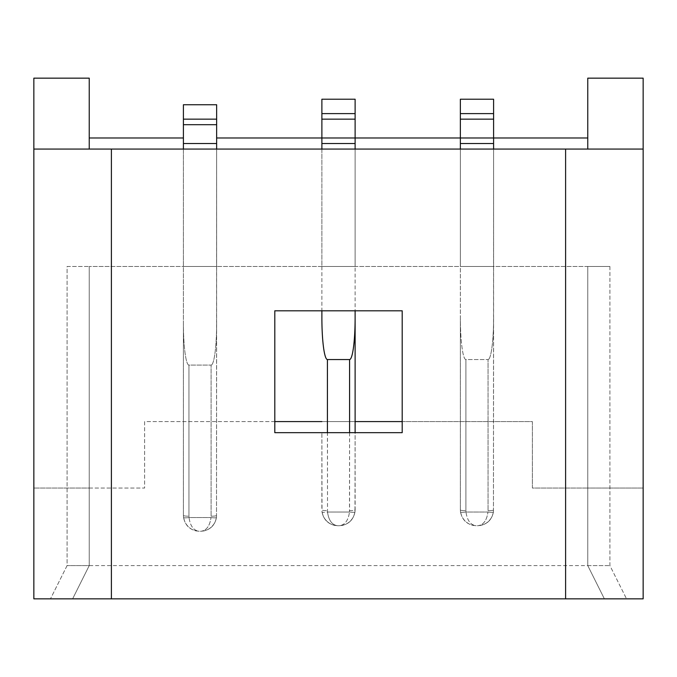 <?xml version="1.0" encoding="UTF-8"?>
<svg xmlns="http://www.w3.org/2000/svg" width="677" height="677" viewBox="0 0 677 677"><rect width="100%" height="100%" fill="white"/><g stroke="black" fill="none" stroke-linecap="round" stroke-linejoin="round"><path stroke-width="0.51" stroke-dasharray="3.38 2.54" d="M565.6 598.84L565.6 149.067M216.64 137.981L321.88 137.981L321.88 149.067L183.408 149.067L216.64 149.067L216.64 266.493L183.408 266.493L216.64 266.493L216.64 149.067L183.408 149.067L183.408 266.493L183.408 149.067L216.64 149.067L183.408 149.067L183.408 137.981L89.237 137.981L89.237 78.16L33.85 78.16L33.85 598.84L643.15 598.84L643.15 488.058L532.367 488.058L532.367 421.585L144.633 421.585L144.633 488.058L33.85 488.058L89.237 488.058L89.237 565.6L67.082 565.6L89.237 565.6L72.625 598.84L89.237 565.6L72.625 598.84L89.237 565.6L609.918 565.6L587.763 565.6L587.763 488.058L532.367 488.058L532.367 421.585L402.197 421.585M111.4 149.067L111.4 598.84M587.763 565.6L587.763 266.493L587.763 565.6L604.375 598.84L626.53 598.84L604.375 598.84L587.763 565.6L604.375 598.84L587.763 565.6L587.763 266.493L89.237 266.493L89.237 565.6L89.237 266.493L609.918 266.493L587.763 266.493L587.763 488.058L643.15 488.058L643.15 78.16L587.763 78.16L587.763 137.981L493.592 137.981L493.592 266.493L460.36 266.493L493.592 266.493L493.592 149.067L460.36 149.067L587.763 149.067L587.763 137.981M274.803 432.662L402.197 432.662L402.197 310.802L274.803 310.802L274.803 432.662M460.36 149.067L460.36 137.981L355.12 137.981L355.12 266.493L321.88 266.493L355.12 266.493L355.12 149.067L321.88 149.067L460.36 149.067L460.36 266.493L460.36 149.067L493.592 149.067M183.408 137.981L183.408 149.067L89.237 149.067L89.237 137.981M460.36 137.981L460.36 99.214L493.592 99.214L493.592 137.981M355.12 317.64L355.12 509.933A5.543 0.736 0 0 1 349.577 510.67L349.577 359.546A41.915 5.543 90 0 0 355.12 317.64L355.12 137.981M67.082 266.493L89.237 266.493L67.082 266.493L67.082 565.6L50.47 598.84L67.082 565.6L67.082 266.493M321.88 137.981L321.88 99.214L355.12 99.214L355.12 143.524L321.88 143.524L321.88 310.802M321.88 149.067L321.88 266.493L321.88 149.067L355.12 149.067M274.803 421.585L144.633 421.585L144.633 488.058L89.237 488.058L89.237 266.493L89.237 565.6M355.12 421.585L321.88 421.585M609.918 266.493L609.918 565.6L626.53 598.84L609.918 565.6L609.918 266.493M89.237 149.067L33.85 149.067M643.15 149.067L587.763 149.067M216.64 149.067L216.64 323.174A41.915 5.543 -90 0 1 211.097 365.089A41.915 5.543 90 0 0 216.64 323.174L216.505 517.558C214.685 526.004 209.464 530.573 200.857 531.259L199.19 531.259L200.857 531.259C206.443 530.573 209.828 526.004 211.012 517.558C209.828 526.004 206.443 530.573 200.857 531.259C209.464 530.573 214.685 526.004 216.505 517.558A5.543 0.728 -172.4 0 1 211.012 517.558A5.543 0.728 -172.4 0 0 216.505 517.558L216.64 149.067L183.408 149.067L183.408 104.749L216.64 104.749L216.64 149.067L183.408 149.067L183.408 323.174A41.915 5.543 90 0 0 188.942 365.089L211.097 365.089L188.942 365.089A41.915 5.543 -90 0 1 183.408 323.174L183.408 149.067M216.64 119.152L183.408 119.152M183.408 515.476L183.408 323.174L183.408 515.476A5.543 0.736 0 0 0 188.942 516.204A5.543 0.736 0 0 1 183.408 515.476L183.543 517.558L183.408 515.476M211.097 516.204A5.543 0.736 0 0 0 216.64 515.476A5.543 0.736 0 0 1 211.097 516.204L211.097 365.089L211.097 516.204M189.035 517.558A5.543 0.728 172.4 0 1 183.543 517.558A5.543 0.728 172.4 0 0 189.035 517.558C190.212 526.004 193.605 530.573 199.19 531.259C190.575 530.573 185.363 526.004 183.543 517.558C185.363 526.004 190.575 530.573 199.19 531.259C193.605 530.573 190.212 526.004 189.035 517.558L211.012 517.558L189.035 517.558L188.942 516.204L189.035 517.558M349.577 359.546L327.423 359.546L327.516 512.024A5.543 0.728 172.4 0 1 322.024 512.024L321.88 509.933A5.543 0.736 0 0 0 327.423 510.67A5.543 0.736 0 0 1 321.88 509.933L321.88 432.662L322.024 512.024A5.543 0.728 172.4 0 0 327.516 512.024L349.484 512.024L349.577 510.67A5.543 0.736 0 0 0 355.12 509.933L354.976 512.024C353.157 520.469 347.944 525.03 339.329 525.724L337.671 525.724L339.329 525.724C344.923 525.03 348.308 520.469 349.484 512.024C348.308 520.469 344.923 525.03 339.329 525.724C347.944 525.03 353.157 520.469 354.976 512.024A5.543 0.728 -172.4 0 1 349.484 512.024A5.543 0.728 -172.4 0 0 354.976 512.024L355.12 432.662M321.88 143.524L355.12 143.524L321.88 143.524L321.88 317.64A41.915 5.543 90 0 0 327.423 359.546M355.12 113.609L321.88 113.609M355.12 143.524L355.12 310.802M322.024 512.024C323.843 520.469 329.056 525.03 337.671 525.724C329.056 525.03 323.843 520.469 322.024 512.024L323.267 516.255C325.823 521.146 329.572 524.184 334.523 525.377L337.671 525.724C332.077 525.03 328.692 520.469 327.516 512.024C328.692 520.469 332.077 525.03 337.671 525.724L334.523 525.377C329.572 524.184 325.823 521.146 323.267 516.255L322.024 512.024M493.592 143.524L493.592 317.64A41.915 5.543 -90 0 1 488.058 359.546A41.915 5.543 90 0 0 493.592 317.64L493.457 512.024C491.637 520.469 486.424 525.03 477.81 525.724L476.143 525.724L477.81 525.724C483.395 525.03 486.788 520.469 487.965 512.024C486.788 520.469 483.395 525.03 477.81 525.724C486.424 525.03 491.637 520.469 493.457 512.024A5.543 0.728 -172.4 0 1 487.965 512.024A5.543 0.728 -172.4 0 0 493.457 512.024L493.592 143.524L460.36 143.524L460.36 317.64A41.915 5.543 90 0 0 465.903 359.546L488.058 359.546L465.903 359.546A41.915 5.543 -90 0 1 460.36 317.64L460.36 143.524L493.592 143.524L460.36 143.524M493.592 113.609L460.36 113.609M460.36 509.933L460.36 317.64L460.36 509.933A5.543 0.736 0 0 0 465.903 510.67A5.543 0.736 0 0 1 460.36 509.933L460.495 512.024L460.36 509.933M488.058 510.67A5.543 0.736 0 0 0 493.592 509.933A5.543 0.736 0 0 1 488.058 510.67L488.058 359.546L488.058 510.67M465.988 512.024A5.543 0.728 172.4 0 1 460.495 512.024A5.543 0.728 172.4 0 0 465.988 512.024C467.172 520.469 470.557 525.03 476.143 525.724C467.536 525.03 462.315 520.469 460.495 512.024C462.315 520.469 467.536 525.03 476.143 525.724C470.557 525.03 467.172 520.469 465.988 512.024L487.965 512.024L465.988 512.024L465.903 510.67L465.988 512.024M188.942 365.089L188.942 516.204L188.942 365.089M349.577 432.662L349.484 512.024L327.516 512.024L327.423 432.662M465.903 359.546L465.903 510.67L465.903 359.546M183.543 517.558L184.796 521.789C187.343 526.681 191.092 529.727 196.042 530.912L199.19 531.259L196.042 530.912C191.092 529.727 187.343 526.681 184.796 521.789L183.543 517.558M216.505 517.558L215.252 521.789C212.696 526.681 208.948 529.727 204.005 530.912L200.857 531.259L204.005 530.912C208.948 529.727 212.696 526.681 215.252 521.789L216.505 517.558M354.976 512.024L353.732 516.255C351.177 521.146 347.428 524.184 342.477 525.377L339.329 525.724L342.477 525.377C347.428 524.184 351.177 521.146 353.732 516.255L354.976 512.024M460.495 512.024L461.748 516.255C464.304 521.146 468.052 524.184 472.995 525.377L476.143 525.724L472.995 525.377C468.052 524.184 464.304 521.146 461.748 516.255L460.495 512.024M493.457 512.024L492.204 516.255C489.657 521.146 485.908 524.184 480.958 525.377L477.81 525.724L480.958 525.377C485.908 524.184 489.657 521.146 492.204 516.255L493.457 512.024"/><path stroke-width="1.02" d="M565.6 149.067L111.4 149.067L111.4 598.84L565.6 598.84L565.6 149.067L643.15 149.067L643.15 78.16L587.763 78.16L587.763 149.067M274.803 310.802L402.197 310.802L402.197 432.662L274.803 432.662L274.803 310.802M587.763 137.981L493.592 137.981L493.592 119.152L460.36 119.152L460.36 137.981L216.64 137.981M493.592 149.067L493.592 143.524L460.36 143.524L460.36 149.067M355.12 149.067L355.12 143.524L321.88 143.524L321.88 149.067M565.6 598.84L643.15 598.84L643.15 149.067M111.4 598.84L33.85 598.84L33.85 149.067L111.4 149.067M183.408 137.981L89.237 137.981M89.237 149.067L89.237 78.16L33.85 78.16L33.85 149.067M402.197 421.585L355.12 421.585M321.88 421.585L274.803 421.585M216.64 104.749L183.408 104.749L183.408 119.152L216.64 119.152L216.64 104.749M183.408 124.695L183.408 143.524L216.64 143.524L216.64 124.695L183.408 124.695L183.408 119.152M216.64 124.695L216.64 119.152M216.64 149.067L216.64 143.524M183.408 143.524L183.408 149.067M355.12 99.214L321.88 99.214L321.88 113.609L355.12 113.609L355.12 99.214M355.12 143.524L355.12 119.152L321.88 119.152L321.88 143.524M327.423 432.662L327.423 359.546L349.577 359.546L349.577 432.662M355.12 310.802L355.12 317.64A41.915 5.543 -90 0 1 349.577 359.546M321.88 310.802L321.88 317.64A41.915 5.543 -90 0 0 327.423 359.546M355.12 432.662L355.12 317.64M355.12 119.152L355.12 113.609M321.88 113.609L321.88 119.152M493.592 99.214L460.36 99.214L460.36 113.609L493.592 113.609L493.592 99.214M460.36 143.524L460.36 137.981L493.592 137.981L493.592 143.524M493.592 119.152L493.592 113.609M460.36 113.609L460.36 119.152"/></g></svg>

